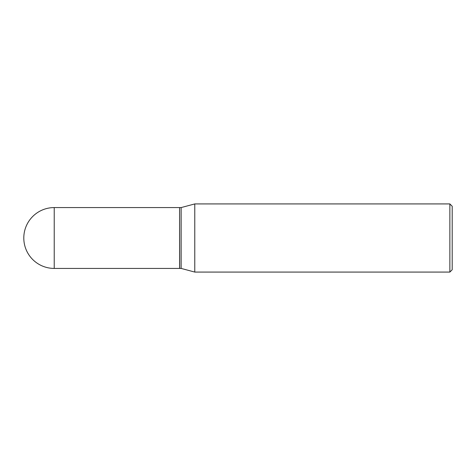 <?xml version="1.0" encoding="UTF-8"?>
<svg xmlns="http://www.w3.org/2000/svg" width="476" height="476" viewBox="0 0 476 476"><rect width="100%" height="100%" fill="white"/><g stroke="black" fill="none" stroke-linecap="round" stroke-linejoin="round"><path stroke-width="0.71" d="M54.222 207.578L179.583 207.578L179.583 268.422L54.222 268.422A30.422 30.422 0 0 1 23.8 238A30.422 30.422 0 0 1 54.222 207.578L54.222 268.422M179.583 207.655L179.66 268.422L181.142 268.422L194.773 272.076L449.862 272.076L449.862 203.924L452.2 206.257L452.2 269.743L449.862 272.076M179.66 207.578L181.142 207.578L181.142 268.422M181.142 207.578L194.773 203.924L194.773 272.076M194.773 203.924L449.862 203.924"/></g></svg>
